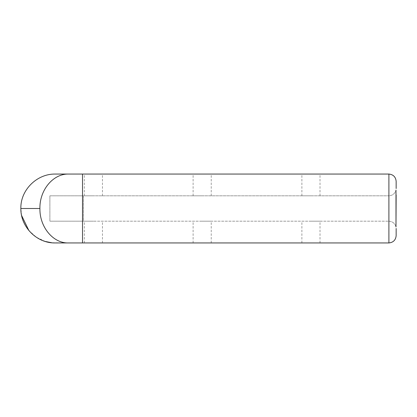 <?xml version="1.0" encoding="UTF-8"?>
<svg xmlns="http://www.w3.org/2000/svg" width="417" height="417" viewBox="0 0 417 417"><rect width="100%" height="100%" fill="white"/><g stroke="black" fill="none" stroke-linecap="round" stroke-linejoin="round"><path stroke-width="0.31" stroke-dasharray="2.08 1.56" d="M395.988 226.916C394.951 223.366 392.585 221.458 388.899 221.192L49.889 221.192L83.426 221.192L83.426 195.808L388.899 195.808C392.585 195.542 394.951 193.634 395.988 190.084C394.951 193.634 392.585 195.542 388.899 195.808L388.899 221.192L83.426 221.192L83.426 195.808L388.899 195.808L388.899 221.192C392.585 221.458 394.951 223.366 395.988 226.916M396.15 194.932L396.15 222.068L395.988 190.084M21.601 215.495L20.881 208.5C20.417 190.006 36.915 173.733 55.341 174.056L388.899 174.056C393.273 174.514 395.691 176.933 396.15 181.306L396.15 188.557M396.15 228.443L396.15 235.694C395.691 240.067 393.273 242.486 388.899 242.944L82.519 242.944L82.519 174.056M93.398 221.192L84.333 221.192L93.398 221.192M202.172 221.192L211.237 221.192L202.172 221.192M310.946 221.192L320.011 221.192L310.946 221.192M68.456 174.056C53.121 173.722 39.537 189.985 39.907 208.5C39.532 226.916 53.095 243.424 68.456 242.944L51.739 242.757M93.398 242.944L84.333 242.944L93.398 242.944M202.172 242.944L193.107 242.944L202.172 242.944M310.946 242.944L301.882 242.944L310.946 242.944M93.398 174.056L84.333 174.056L93.398 174.056M202.172 174.056L211.237 174.056L202.172 174.056M310.946 174.056L320.011 174.056L310.946 174.056M49.889 195.808L49.889 221.192L49.889 195.808L83.426 195.808L49.889 195.808M93.398 195.808L84.333 195.808L93.398 195.808M202.172 195.808L193.107 195.808L202.172 195.808M310.946 195.808L301.882 195.808L310.946 195.808M45.364 241.469L36.357 237.247L28.935 230.627M388.899 242.944L388.899 174.056M39.912 208.5L20.881 208.5M301.882 195.808L301.882 174.056M320.011 195.808L320.011 174.056M301.882 242.944L301.882 221.192M320.011 242.944L320.011 221.192M193.107 195.808L193.107 174.056M211.237 195.808L211.237 174.056M193.107 242.944L193.107 221.192M211.237 242.944L211.237 221.192M84.333 195.808L84.333 174.056M102.462 195.808L102.462 174.056M84.333 242.944L84.333 221.192M102.462 242.944L102.462 221.192"/><path stroke-width="0.63" d="M396.15 194.932L395.988 226.916L395.988 190.084M396.15 228.443L396.15 235.694C395.691 240.067 393.273 242.486 388.899 242.944L55.299 242.944C36.842 243.439 20.501 226.874 20.85 208.5C20.36 190.043 36.925 173.701 55.299 174.056L388.899 174.056L388.899 242.944M396.15 188.557L396.15 181.306C395.691 176.933 393.273 174.514 388.899 174.056M82.519 174.056L82.519 242.944L68.456 242.944C53.095 243.424 39.532 226.916 39.912 208.5L20.881 208.5M51.739 242.757L45.364 241.469M28.935 230.627L21.601 215.495M68.456 174.056C53.121 173.722 39.537 189.985 39.907 208.5M55.299 174.056C36.925 173.701 20.36 190.043 20.855 208.5C20.501 226.874 36.842 243.439 55.299 242.944"/></g></svg>
